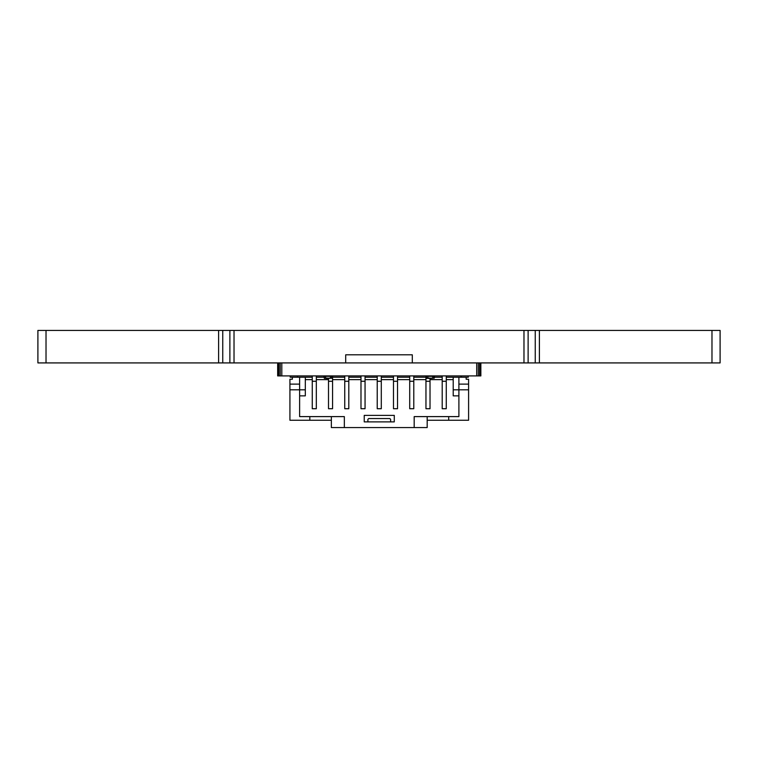 <?xml version="1.0" encoding="UTF-8"?>
<svg xmlns="http://www.w3.org/2000/svg" width="758" height="758" viewBox="0 0 758 758"><rect width="100%" height="100%" fill="white"/><g stroke="black" fill="none" stroke-linecap="round" stroke-linejoin="round"><path stroke-width="1.14" d="M480.856 375.911L277.665 375.911L277.665 362.921L480.856 362.921L480.856 375.911L480.856 362.921L523.977 362.921L523.977 330.431L222.748 330.431L222.748 362.921L46.02 362.921L46.02 330.431L37.9 330.431L37.9 362.921L46.02 362.921M281.805 375.911L281.805 362.921M480.544 375.911L480.544 362.921M280.223 375.911L280.223 362.921M476.716 362.921L476.716 375.911M479.643 375.911L479.643 362.921M278.878 375.911L278.878 362.921M478.307 362.921L478.307 375.911M277.978 362.921L277.978 375.911M426.261 376.319L426.669 378.356L427.891 378.356L426.669 377.948L426.669 375.911L427.891 375.911L427.891 377.948L432.761 378.356L432.761 375.911L434.381 376.319L434.381 377.948L432.761 377.948L432.761 376.319L427.891 376.319L427.891 378.356L434.381 377.948M428.242 378.431L429.142 378.431M430.402 378.356L431.302 378.431M429.274 378.356L429.957 378.431M323.931 376.319L324.339 378.356L325.552 378.356L324.339 377.948L324.339 375.911L325.552 375.911L325.552 377.948L330.431 378.356L330.431 375.911L332.051 376.319L332.051 377.948L330.431 377.948L330.431 376.319L325.552 376.319L325.552 378.356L332.051 377.948M325.912 378.431L326.812 378.431M328.072 378.356L328.972 378.431M326.944 378.356L327.627 378.431M458.893 377.219L453.208 377.219L453.208 395.856L458.893 395.856L458.893 377.219L466.161 377.219L466.161 379.246L468.596 379.246L468.596 384.116L458.893 384.116M309.823 416.606L309.823 420.254L289.926 420.254L289.926 379.246L292.361 379.246L292.361 377.219L312.258 377.219M316.323 377.219L323.931 377.219M332.563 377.219L344.748 377.219M348.803 377.219L360.988 377.219M365.053 377.219L377.228 377.219M381.293 377.219L393.478 377.219M397.533 377.219L409.718 377.219M413.783 377.219L425.958 377.219M434.381 377.219L442.208 377.219M446.263 377.219L453.208 377.219M305.313 377.219L305.313 395.856L299.628 395.856L299.628 377.219M331.35 416.606L331.35 427.569L344.34 427.569L344.34 416.606L299.628 416.606L299.628 395.856M344.34 427.569L414.181 427.569L414.181 416.606L458.893 416.606L458.893 395.856M394.283 415.384L394.283 421.884L364.238 421.884L364.238 415.384L394.283 415.384M328.508 379.654L316.323 379.654M312.258 379.654L305.313 379.654M453.208 379.654L446.263 379.654M442.208 379.654L430.023 379.654M425.958 379.654L413.783 379.654M409.718 379.654L397.533 379.654M393.478 379.654L381.293 379.654M377.228 379.654L365.053 379.654M360.988 379.654L348.803 379.654M344.748 379.654L332.563 379.654M448.698 416.606L448.698 420.254L468.596 420.254L468.596 389.801L453.208 389.801M289.926 389.801L305.313 389.801M289.926 384.116L299.628 384.116M390.635 421.884L390.635 419.364L389.82 418.549L368.701 418.549L367.895 419.364L367.895 421.884M309.823 420.254L331.35 420.254M414.181 427.569L427.18 427.569L427.18 416.606M448.698 420.254L427.18 420.254M468.596 389.801L468.596 384.116M316.323 381.274L316.323 408.723L312.258 408.723L312.258 381.274L316.323 381.274L316.323 375.911M328.508 378.431L328.508 408.723L332.563 408.723L332.563 375.911M344.748 375.911L344.748 408.723L348.803 408.723L348.803 375.911M360.988 375.911L360.988 408.723L365.053 408.723L365.053 375.911M377.228 375.911L377.228 408.723L381.293 408.723L381.293 375.911M393.478 375.911L393.478 408.723L397.533 408.723L397.533 375.911M409.718 375.911L409.718 408.723L413.783 408.723L413.783 375.911M425.958 375.911L425.958 408.723L430.023 408.723L430.023 378.431M442.208 375.911L442.208 408.723L446.263 408.723L446.263 375.911M312.258 375.911L312.258 381.274M328.508 381.274L332.563 381.274M344.748 381.274L348.803 381.274M360.988 381.274L365.053 381.274M377.228 381.274L381.293 381.274M393.478 381.274L397.533 381.274M409.718 381.274L413.783 381.274M425.958 381.274L430.023 381.274M442.208 381.274L446.263 381.274M292.361 377.219L290.21 377.219L290.21 375.911M297.524 375.911L297.524 377.219M466.161 377.219L468.311 377.219L468.311 375.911M461.414 377.219L461.414 375.911M461.006 377.219L461.006 375.911M222.748 330.431L46.02 330.431M523.977 330.431L720.1 330.431L720.1 362.921L539.393 362.921L539.393 330.431M218.607 330.431L218.607 362.921M345.705 362.921L345.705 354.801L412.295 354.801L412.295 362.921M277.665 362.921L234.023 362.921L234.023 330.431M711.98 330.431L711.98 362.921M539.393 362.921L523.977 362.921M234.023 362.921L222.748 362.921M433.974 378.356L433.974 375.911M331.644 378.356L331.644 375.911M528.118 330.431L528.118 362.921M229.882 362.921L229.882 330.431M535.252 362.921L535.252 330.431"/></g></svg>
